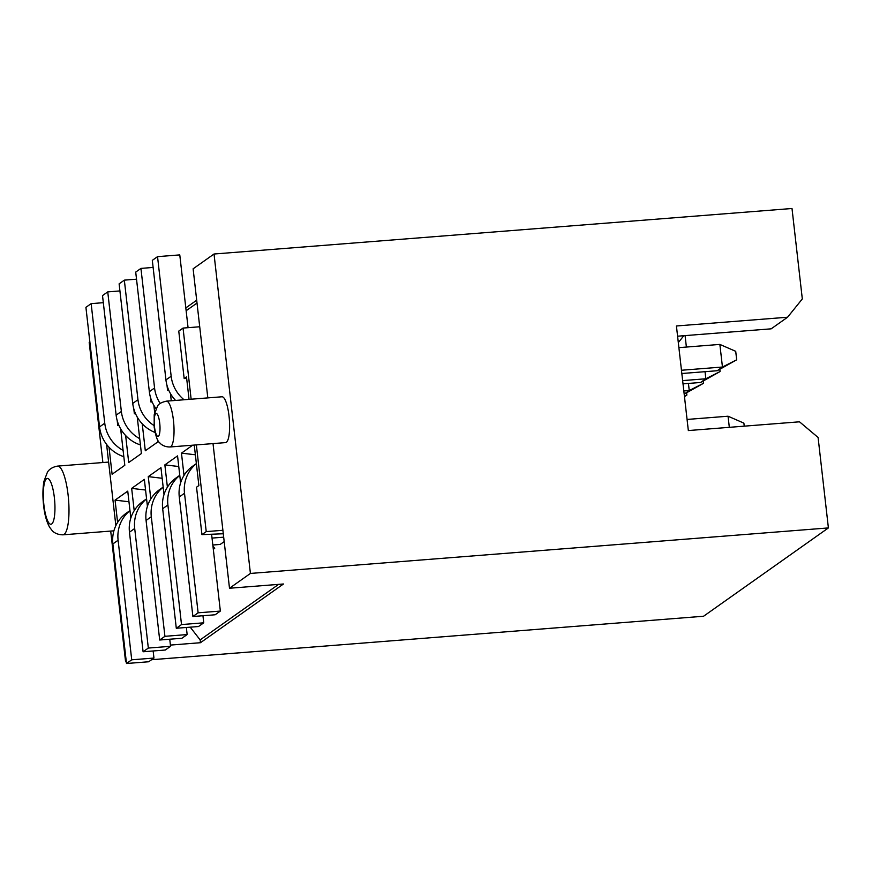 <?xml version="1.0" encoding="UTF-8"?>
<svg xmlns="http://www.w3.org/2000/svg" width="872" height="872" viewBox="0 0 872 872"><rect width="100%" height="100%" fill="white"/><g stroke="black" fill="none" stroke-linecap="round" stroke-linejoin="round"><path stroke-width="1.31" d="M146.572 498.893A34.477 33.103 54.7 0 0 134.702 528.487L148.327 648.059L143.095 651.766L129.47 532.192A34.477 33.103 54.7 0 1 142.899 501.422L146.572 498.828M169.746 639.22L170.552 646.316L148.327 648.059M170.552 646.316L165.32 650.011L143.095 651.766M145.57 490.031L131.661 488.375L144.349 479.382L147.423 506.294M134.201 510.687L131.661 488.375M163.173 487.154A34.477 33.103 54.7 0 0 151.303 516.747L164.917 636.32L159.696 640.015L146.071 520.442A34.477 33.103 54.7 0 1 159.5 489.683L163.173 487.088M186.346 627.48L187.153 634.565L164.917 636.32M187.153 634.565L181.921 638.26L159.696 640.015M162.17 478.281L148.262 476.624L160.949 467.643L164.023 494.555M150.802 498.937L148.262 476.624M129.972 510.643A34.477 33.103 54.7 0 0 118.102 540.237L131.727 659.81L126.495 663.505L112.87 543.943A34.477 33.103 54.7 0 1 126.298 513.172L129.972 510.578M153.145 650.97L153.952 658.055L131.727 659.81M153.952 658.055L148.72 661.761L126.495 663.505M128.969 501.782L115.06 500.114L127.748 491.132L130.822 518.044M117.6 522.437L115.06 500.114M678.307 342.554L683.833 335.709M151.608 659.723L703.573 616.242L828.4 527.92L818.089 437.461L799.493 421.808L688.335 430.561L676.421 325.975L787.569 317.223L802.316 298.943L792.005 208.495L214.022 254.014L250.417 573.438L229.5 588.24L213.019 443.586M685.087 335.611L686.384 347.056M677.588 336.2L771.164 328.831L787.569 317.223M729.319 427.335L728.055 416.217L687.071 419.443M681.468 370.251L722.452 367.025L719.869 344.418L735.717 351.329L736.677 359.809L722.452 367.025L717.22 370.731L681.839 373.51M719.825 369.303L720.076 371.548L705.851 378.775L700.619 382.47L683.016 383.865M705.034 371.69L705.851 378.775L682.645 380.606M684.182 394.1L689.251 390.525L683.822 390.95M703.224 381.053L703.475 383.298L689.251 390.525L688.433 383.429M155.053 432.468A34.477 33.103 -125.3 0 1 132.74 403.42L119.115 283.847L124.336 280.141L137.961 399.714A34.477 33.103 -125.3 0 0 154.017 425.558M136.523 279.182L124.336 280.141M703.475 383.298L684.182 394.133M153.854 405.349L154.66 412.358M157.821 440.142L158.006 441.788L145.308 450.77L142.234 423.803M178.771 466.531L164.863 464.874L177.55 455.893L180.624 482.805M195.372 454.792L181.463 453.135L192.668 445.2M194.26 445.069L198.87 485.551L196.538 487.197L201.944 534.634L206.228 531.604L222.905 530.285M120.652 428.85L124.805 465.277L112.106 474.259L109.033 447.292M137.253 417.099L141.406 453.538L128.707 462.52L125.633 435.542M229.02 415.988A22.977 5.559 -94.5 0 0 221.989 396.782L166.41 401.153C161.538 402.286 158.595 403.9 157.57 405.981L154.202 414.756L154.17 427.051C155.685 436.36 157.625 441.69 159.979 443.052C160.132 443.401 163.555 447.096 170.018 446.976L225.597 442.605A22.977 5.559 -94.5 0 0 229.02 415.988M102.885 462.531L89.195 342.347L89.849 341.878M126.244 661.303L125.59 661.772L110.7 531.07M207.819 397.894L193.115 268.816L214.022 254.014M186.139 310.737L197.007 303.042M213.313 549.306L214.708 548.314L212.942 546.036M212.823 545.011L220.202 544.433L224.191 541.61M278.615 584.371L200.146 639.895L190.238 627.175M200.146 639.895L200.462 642.719L170.411 645.084M200.462 642.719L283.465 583.989L229.5 588.24M126.287 661.717L125.59 661.772M196.691 300.219L185.812 307.914M250.417 573.438L828.4 527.92M191.142 399.213L183.044 328.079L199.71 326.76M206.228 531.604L196.353 444.905M106.602 444.426L115.856 525.631M167.402 487.186L164.863 464.874M184.003 475.447L181.463 453.135M183.044 328.079L178.76 331.098L184.166 378.535L186.488 376.889L189.05 399.376M166.999 385.38L167.566 390.285L168.481 389.631M170.454 393.61L171.272 400.771M150.398 397.131L150.965 402.036L151.881 401.382M133.798 408.87L134.364 413.775L135.28 413.121M117.197 420.62L117.764 425.525L118.679 424.871M212.038 538.089L223.69 537.174M201.944 534.634L223.297 533.751M184.166 378.535L186.673 378.47M213.215 548.433L214.708 548.314M167.566 390.285L168.754 390.253M150.965 402.036L152.153 402.003M134.364 413.775L135.552 413.742M117.764 425.525L118.952 425.492M140.425 444.927A34.477 33.103 -125.3 0 1 116.14 415.159L102.514 295.586L107.746 291.891L121.361 411.464A34.477 33.103 -125.3 0 0 139.716 438.671M119.922 290.932L107.746 291.891M686.624 392.803L686.874 395.049L684.476 396.673M686.874 395.049L684.433 396.291M123.824 456.666A34.477 33.103 -125.3 0 1 99.539 426.909L85.914 307.336L91.146 303.641L104.76 423.214A34.477 33.103 -125.3 0 0 123.116 450.421M103.321 302.682L91.146 303.641M155.968 408.587A34.477 33.103 -125.3 0 1 149.341 391.67L135.716 272.097L140.937 268.402L154.562 387.975A34.477 33.103 -125.3 0 0 160.197 403.453M153.123 267.442L140.937 268.402M720.076 371.548L700.619 382.47M719.869 344.418L678.896 347.645M175.566 400.433A34.477 33.103 -125.3 0 1 165.942 379.92L152.317 260.346L157.538 256.651L171.163 376.224A34.477 33.103 -125.3 0 0 184.057 399.768M188.069 327.676L179.774 254.897L157.538 256.651M736.677 359.809L717.22 370.731M196.374 463.653A34.477 33.103 54.7 0 0 184.504 493.247L198.118 612.82L192.897 616.526L179.272 496.953A34.477 33.103 54.7 0 1 192.701 466.182L196.374 463.588M211.613 534.373L220.354 611.076L198.118 612.82M220.354 611.076L215.122 614.771L192.897 616.526M728.055 416.217L743.892 423.127L744.241 426.157M179.774 475.404A34.477 33.103 54.7 0 0 167.904 504.997L181.518 624.57L176.297 628.265L162.672 508.692A34.477 33.103 54.7 0 1 176.1 477.932L179.774 475.338M202.947 615.73L203.754 622.815L181.518 624.57M203.754 622.815L198.522 626.521L176.297 628.265M134.702 528.487L129.47 532.192M151.303 516.747L146.071 520.442M118.102 540.237L112.87 543.943M132.74 403.42L137.961 399.714M166.476 401.153A22.977 5.559 85.5 0 1 173.441 420.369A22.977 5.559 85.5 0 1 169.953 446.987M159.718 423.094A11.489 2.78 -94.5 0 0 155.815 413.633A11.489 2.78 -94.5 0 0 154.486 426.79A11.489 2.78 -94.5 0 0 158.388 436.251A11.489 2.78 -94.5 0 0 159.718 423.094M57.541 466.106A34.477 8.339 85.5 0 1 68.092 494.915A34.477 8.339 85.5 0 1 62.948 534.83C55.012 534.743 51.917 530.285 52.037 530.438L49.715 527.375C46.641 521.99 44.603 514.687 43.6 505.466C42.586 496.364 42.706 488.255 43.992 481.159L47.448 472.155C47.35 472.33 49.715 467.436 57.541 466.106L108.608 462.084M43.905 505.041A22.977 5.559 -94.5 0 0 53.977 519.08A22.977 5.559 -94.5 0 0 49.519 479.905A22.977 5.559 -94.5 0 0 43.905 505.041M116.14 415.159L121.361 411.464M99.539 426.909L104.76 423.214M149.341 391.67L154.562 387.975M165.942 379.92L171.163 376.224M184.504 493.247L179.272 496.953M167.904 504.997L162.672 508.692M62.948 534.83L113.905 530.819"/></g></svg>
